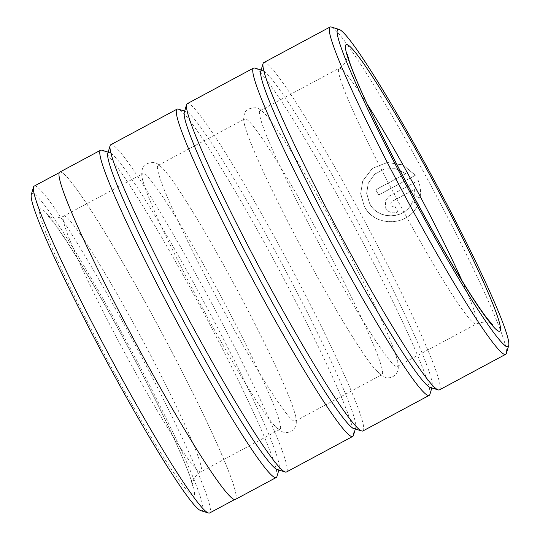 <?xml version="1.0" encoding="UTF-8"?>
<svg xmlns="http://www.w3.org/2000/svg" width="540" height="540" viewBox="0 0 540 540"><rect width="100%" height="100%" fill="white"/><g stroke="black" fill="none" stroke-linecap="round" stroke-linejoin="round"><path stroke-width="0.41" stroke-dasharray="2.7 2.03" d="M59.292 173.056A185.483 13.905 -118.2 0 1 59.886 172.321A185.483 13.905 -118.2 0 1 157.113 324.041A185.483 13.905 -118.2 0 1 235.96 498.433A185.483 13.905 -118.2 0 1 235.359 499.169A185.483 13.905 -118.2 0 1 138.132 347.456A185.483 13.905 -118.2 0 1 59.292 173.056M34.189 186.118A185.483 13.905 -118.2 0 1 131.416 337.838A185.483 13.905 -118.2 0 1 210.256 512.231A185.483 13.905 -118.2 0 1 209.662 512.966M412.465 201.798L418.223 203.566C410.069 226.638 374.679 228.083 364.237 206.165L360.652 193.725L362.684 181.049L372.317 168.46L387.221 162.547L403.07 165.051L415.334 175.345L378.608 195.062A184.559 13.838 61.8 0 0 375.745 189.824L405.803 173.684L395.739 168.824L384.561 169.02L374.672 174.204L368.267 183.222L366.64 193.381L369.502 203.337C377.75 220.597 405.56 219.807 412.465 201.798L412.506 201.69C405.628 219.665 377.798 220.516 369.542 203.236L366.68 193.279L368.307 183.121L374.706 174.103L384.588 168.919L395.78 168.716L405.844 173.576L375.786 189.716A185.72 13.925 -118.2 0 1 378.648 194.954L415.375 175.237L403.124 164.95L387.275 162.439L372.377 168.338L362.725 180.941L360.693 193.61L364.277 206.064C374.733 227.954 410.069 226.571 418.271 203.465L412.506 201.69M395.044 206.644A184.559 13.838 -118.2 0 1 397.879 211.95C392.823 214.043 388.773 212.807 385.729 208.238L385.29 200.63L389.36 196.074L418.19 180.596C420.471 186.131 421.058 191.869 419.951 197.809L414.187 196.047L414.369 189.452L392.209 201.353L390.852 202.871L390.994 205.409C392.006 206.928 393.363 207.34 395.044 206.644L395.091 206.537C393.404 207.232 392.054 206.82 391.034 205.301L390.893 202.763L392.249 201.245L414.41 189.351L414.227 195.939L419.992 197.701C421.106 191.815 420.518 186.077 418.23 180.495L389.401 195.973L385.331 200.529L385.769 208.13C388.814 212.699 392.863 213.941 397.919 211.849A185.72 13.925 61.8 0 0 395.091 206.537M277.479 469.658A179.915 13.487 61.8 0 0 279.194 468.909A179.915 13.487 61.8 0 0 279.268 468.7A179.915 13.487 61.8 0 0 205.403 304.729A179.915 13.487 61.8 0 0 109.546 152.564A179.915 13.487 61.8 0 0 107.838 153.306A179.915 13.487 61.8 0 0 107.764 153.522M276.939 476.516A185.72 13.925 61.8 0 0 200.684 307.26A185.72 13.925 61.8 0 0 101.743 150.188M286.463 472.001A185.72 13.925 61.8 0 0 287.057 471.265A185.72 13.925 61.8 0 0 208.116 296.649A185.72 13.925 61.8 0 0 110.767 144.74M353.963 428.591A179.915 13.487 61.8 0 0 355.678 427.849A179.915 13.487 61.8 0 0 355.752 427.633A179.915 13.487 61.8 0 0 281.887 263.668A179.915 13.487 61.8 0 0 186.037 111.503A179.915 13.487 61.8 0 0 184.322 112.246A179.915 13.487 61.8 0 0 184.248 112.462M353.423 435.456A185.72 13.925 61.8 0 0 277.168 266.2A185.72 13.925 61.8 0 0 178.227 109.127M362.948 430.94A185.72 13.925 61.8 0 0 363.542 430.205A185.72 13.925 61.8 0 0 284.6 255.589A185.72 13.925 61.8 0 0 187.252 103.68M430.454 387.531A179.915 13.487 61.8 0 0 432.162 386.788A179.915 13.487 61.8 0 0 432.236 386.573A179.915 13.487 61.8 0 0 358.371 222.601A179.915 13.487 61.8 0 0 262.521 70.436A179.915 13.487 61.8 0 0 260.807 71.186A179.915 13.487 61.8 0 0 260.732 71.401M429.908 394.396A185.72 13.925 61.8 0 0 353.653 225.14A185.72 13.925 61.8 0 0 254.711 68.06M439.432 389.88A185.72 13.925 61.8 0 0 440.026 389.138A185.72 13.925 61.8 0 0 361.085 214.522A185.72 13.925 61.8 0 0 263.736 62.62M157.565 166.057A145.091 10.881 61.8 0 0 219.233 302.474A145.091 10.881 61.8 0 0 295.286 421.153A145.091 10.881 61.8 0 0 295.758 420.579A145.091 10.881 61.8 0 0 294.543 412.081A145.091 10.881 61.8 0 0 236.243 288.171A145.091 10.881 61.8 0 0 165.179 171.113A145.091 10.881 61.8 0 0 158.031 165.483A145.091 10.881 61.8 0 0 157.565 166.057M142.263 174.272A145.091 10.881 61.8 0 0 143.471 182.763A145.091 10.881 61.8 0 0 201.778 306.673A145.091 10.881 61.8 0 0 272.842 423.731A145.091 10.881 61.8 0 0 279.99 429.361A145.091 10.881 61.8 0 0 280.456 428.787A145.091 10.881 61.8 0 0 218.788 292.37A145.091 10.881 61.8 0 0 142.729 173.691A145.091 10.881 61.8 0 0 142.263 174.272M259.544 111.308A145.091 10.881 61.8 0 0 321.212 247.725A145.091 10.881 61.8 0 0 397.271 366.404A145.091 10.881 61.8 0 0 397.737 365.823A145.091 10.881 61.8 0 0 396.529 357.332A145.091 10.881 61.8 0 0 338.222 233.422A145.091 10.881 61.8 0 0 267.158 116.363A145.091 10.881 61.8 0 0 260.01 110.734A145.091 10.881 61.8 0 0 259.544 111.308M244.242 119.522A145.091 10.881 61.8 0 0 245.457 128.014A145.091 10.881 61.8 0 0 303.757 251.924A145.091 10.881 61.8 0 0 374.821 368.982A145.091 10.881 61.8 0 0 381.969 374.612A145.091 10.881 61.8 0 0 382.435 374.038A145.091 10.881 61.8 0 0 320.767 237.62A145.091 10.881 61.8 0 0 244.715 118.942A145.091 10.881 61.8 0 0 244.242 119.522M331.196 27A185.72 13.925 -118.2 0 1 430.137 184.072A185.72 13.925 -118.2 0 1 506.392 353.329M31.273 194.582A179.915 13.487 -118.2 0 1 31.347 194.373A179.915 13.487 -118.2 0 1 123.545 335.853A179.915 13.487 -118.2 0 1 202.709 509.976A179.915 13.487 -118.2 0 1 200.995 510.719M59.778 172.118A185.72 13.925 -118.2 0 1 157.127 324.027A185.72 13.925 -118.2 0 1 236.068 498.636A185.72 13.925 -118.2 0 1 235.467 499.379M194.42 494.701A162.506 12.184 61.8 0 0 122.918 337.433A162.506 12.184 61.8 0 0 39.643 209.642A162.506 12.184 61.8 0 0 111.145 366.917A162.506 12.184 61.8 0 0 194.42 494.701M63.227 216.702A145.091 10.881 -118.2 0 1 63.7 216.122A145.091 10.881 -118.2 0 1 139.752 334.8A145.091 10.881 -118.2 0 1 201.42 471.218A145.091 10.881 -118.2 0 1 200.954 471.791A145.091 10.881 -118.2 0 1 124.902 353.12A145.091 10.881 -118.2 0 1 63.227 216.702M367.132 104.011A145.091 10.881 61.8 0 0 339.046 68.303A145.091 10.881 61.8 0 0 338.58 68.877A145.091 10.881 61.8 0 0 400.248 205.294A145.091 10.881 61.8 0 0 476.3 323.973A145.091 10.881 61.8 0 0 476.773 323.393A145.091 10.881 61.8 0 0 462.058 280.827M59.886 172.321L59.272 172.651M109.546 152.564L108.175 152.145M279.268 468.7L278.856 470.077M186.037 111.503L184.66 111.085M355.752 427.633L355.34 429.01M262.521 70.436L261.144 70.018M432.236 386.573L431.825 387.95M294.543 412.081C296.75 419.971 296.669 423.482 295.461 426.276C294.03 429.773 291.283 431.851 287.219 432.513C285.194 432.743 283.028 432.243 280.719 431.008L272.842 423.731M165.179 171.113C160.265 165.409 156.438 162.533 153.697 162.479C146.84 162.817 143.127 164.849 142.56 168.568C141.224 172.382 141.527 177.113 143.471 182.763M396.529 357.332C398.729 365.222 398.655 368.732 397.44 371.527C396.009 375.023 393.269 377.102 389.198 377.764C387.173 377.993 385.007 377.494 382.698 376.258L374.821 368.982M267.158 116.363C262.244 110.66 258.417 107.784 255.677 107.723C248.819 108.068 245.106 110.099 244.539 113.819C243.203 117.632 243.506 122.364 245.457 128.014M279.99 429.361L200.954 471.791C197.296 473.945 194.825 476.692 193.543 480.033L192.55 485.575L190.654 478.69C188.305 471.582 184.234 461.471 178.429 448.362C165.294 418.932 148.034 384.291 126.644 344.432C105.894 305.978 87.203 273.679 70.578 247.523C62.903 235.535 56.767 226.625 52.184 220.806L47.567 215.514L50.902 217.242C52.718 218.727 56.984 218.356 63.7 216.122L142.729 173.691M260.01 110.734L339.046 68.303C342.475 66.407 344.945 63.659 346.457 60.062L347.45 54.52M397.271 366.404L476.3 323.973C483.071 321.752 487.31 321.368 489.024 322.826L492.433 324.581M295.286 421.153L381.969 374.612M158.031 165.483L244.715 118.942M235.359 499.169L234.745 499.5"/><path stroke-width="0.81" d="M234.745 499.5L209.662 512.966A185.483 13.905 -118.2 0 1 208.494 513A185.483 13.905 -118.2 0 1 109.674 356.123A185.483 13.905 -118.2 0 1 33.514 187.076A185.483 13.905 -118.2 0 1 33.595 186.853A185.483 13.905 -118.2 0 1 34.189 186.118L59.272 172.651M108.175 152.145L101.743 150.188A185.72 13.925 61.8 0 0 100.568 150.221A185.72 13.925 61.8 0 0 99.974 150.957A185.72 13.925 61.8 0 0 178.916 325.573A185.72 13.925 61.8 0 0 276.264 477.475A185.72 13.925 61.8 0 0 276.858 476.739A185.72 13.925 61.8 0 0 276.939 476.516L278.856 470.077M184.66 111.085L178.227 109.127A185.72 13.925 61.8 0 0 177.053 109.154L110.767 144.74A185.72 13.925 61.8 0 0 110.174 145.483A185.72 13.925 61.8 0 0 110.093 145.699A185.72 13.925 61.8 0 0 186.347 314.962A185.72 13.925 61.8 0 0 285.289 472.034A185.72 13.925 61.8 0 0 286.463 472.001L352.748 436.415A185.72 13.925 61.8 0 0 353.342 435.679A185.72 13.925 61.8 0 0 353.423 435.456L355.34 429.01M177.053 109.154A185.72 13.925 61.8 0 0 176.459 109.89A185.72 13.925 61.8 0 0 255.4 284.506A185.72 13.925 61.8 0 0 352.748 436.415M261.144 70.018L254.711 68.06A185.72 13.925 61.8 0 0 253.537 68.094L187.252 103.68A185.72 13.925 61.8 0 0 186.658 104.416A185.72 13.925 61.8 0 0 186.577 104.639A185.72 13.925 61.8 0 0 262.832 273.895A185.72 13.925 61.8 0 0 361.773 430.974A185.72 13.925 61.8 0 0 362.948 430.94L429.233 395.354A185.72 13.925 61.8 0 0 429.827 394.619A185.72 13.925 61.8 0 0 429.908 394.396L431.825 387.95M253.537 68.094A185.72 13.925 61.8 0 0 252.943 68.83A185.72 13.925 61.8 0 0 331.884 243.446A185.72 13.925 61.8 0 0 429.233 395.354M330.028 27.034L263.736 62.62A185.72 13.925 61.8 0 0 263.142 63.356A185.72 13.925 61.8 0 0 263.061 63.578A185.72 13.925 61.8 0 0 339.316 232.835A185.72 13.925 61.8 0 0 438.257 389.907A185.72 13.925 61.8 0 0 439.432 389.88L505.717 354.287A185.72 13.925 -118.2 0 1 408.368 202.385A185.72 13.925 -118.2 0 1 329.427 27.77A185.72 13.925 -118.2 0 1 330.028 27.034A185.72 13.925 -118.2 0 1 331.196 27L339.005 29.376A179.915 13.487 61.8 0 0 337.291 30.119A179.915 13.487 61.8 0 0 416.455 204.242A179.915 13.487 61.8 0 0 508.653 345.728A179.915 13.487 61.8 0 0 508.727 345.512A179.915 13.487 61.8 0 0 434.855 181.541A179.915 13.487 61.8 0 0 339.005 29.376M508.727 345.512L506.392 353.329A185.72 13.925 -118.2 0 1 506.318 353.552A185.72 13.925 -118.2 0 1 505.717 354.287M276.264 477.475L235.467 499.379A185.72 13.925 -118.2 0 1 138.119 347.47A185.72 13.925 -118.2 0 1 59.177 172.854A185.72 13.925 -118.2 0 1 59.778 172.118L100.568 150.221M208.494 513L200.995 510.719A179.915 13.487 -118.2 0 1 105.145 358.553A179.915 13.487 -118.2 0 1 31.273 194.582L33.514 187.076M263.061 63.578L260.732 71.401A179.915 13.487 61.8 0 0 334.598 235.366A179.915 13.487 61.8 0 0 430.454 387.531L438.257 389.907M186.577 104.639L184.248 112.462A179.915 13.487 61.8 0 0 258.113 276.426A179.915 13.487 61.8 0 0 353.963 428.591L361.773 430.974M110.093 145.699L107.764 153.522A179.915 13.487 61.8 0 0 181.629 317.493A179.915 13.487 61.8 0 0 277.479 469.658L285.289 472.034M462.058 280.827A145.091 10.881 61.8 0 0 367.132 104.011M345.58 45.394A162.506 12.184 -118.2 0 1 428.855 173.185A162.506 12.184 -118.2 0 1 500.357 330.453A162.506 12.184 -118.2 0 1 417.083 202.669A162.506 12.184 -118.2 0 1 345.58 45.394M492.433 324.581L487.519 318.904C482.821 312.896 476.597 303.811 468.835 291.647C451.865 264.863 432.891 231.984 411.919 192.996C391.082 154.042 374.274 120.224 361.49 91.557C355.718 78.509 351.668 68.452 349.339 61.378L347.45 54.56"/></g></svg>
